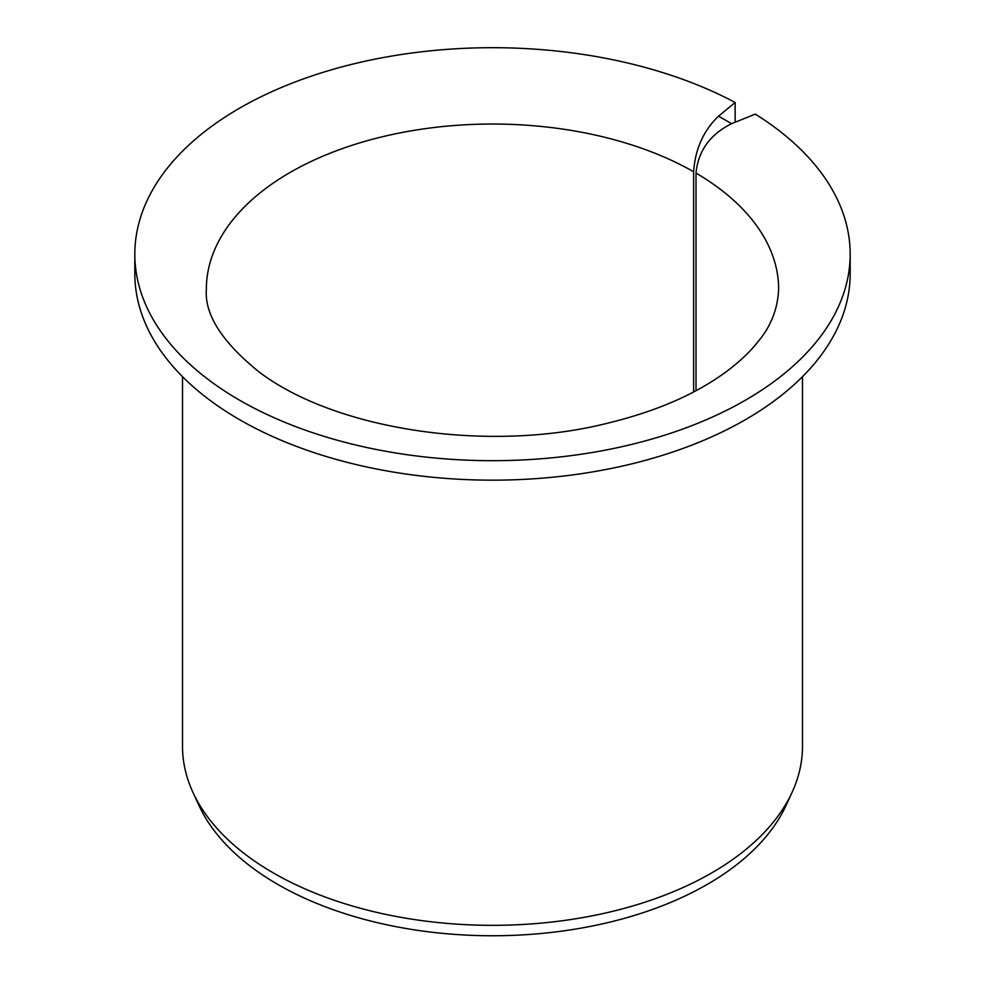<?xml version="1.0" encoding="UTF-8"?>
<svg xmlns="http://www.w3.org/2000/svg" width="985" height="985" viewBox="0 0 985 985"><rect width="100%" height="100%" fill="white"/><g stroke="black" fill="none" stroke-linecap="round" stroke-linejoin="round"><path stroke-width="1.48" d="M696.013 390.688L696.013 173.101C698.205 150.865 710.074 134.391 731.609 123.667L718.558 116.144C703.475 130.586 695.176 149.117 693.637 171.735L693.637 391.944M734.416 122.546L735.142 121.943L735.142 102.477A357.678 206.505 180 0 0 349.072 65.022A357.678 206.505 180 0 0 134.822 254.192A357.678 206.505 180 0 0 492.5 460.685A357.678 206.505 180 0 0 850.178 254.192A357.678 206.505 180 0 0 755.286 114.1L731.609 123.667M850.178 254.192L850.178 273.658A357.678 206.505 180 0 1 492.5 480.163A357.678 206.505 180 0 1 134.822 273.658L134.822 254.192M735.142 102.477L718.558 116.144M802.479 376.676L802.479 746.371A309.979 178.962 180 0 1 792.038 792.433A309.979 178.962 180 0 1 492.5 925.334A309.979 178.962 180 0 1 192.962 792.433A309.979 178.962 180 0 1 182.52 746.371L182.52 376.676M792.038 792.433L786.005 805.521A303.737 175.355 180 0 1 492.5 935.75A303.737 175.355 180 0 1 198.995 805.521L192.962 792.433M696.013 173.101A286.142 165.197 180 0 1 778.642 289.233C777.744 308.687 771.12 325.863 758.745 340.773C750.361 351.645 739.144 362.234 725.083 372.564C694.351 394.936 654.569 411.964 605.738 423.648C488.338 452.866 335.614 430.149 259.092 371.961C222.007 342.017 204.437 314.437 206.357 289.233A286.142 165.197 180 0 1 382.229 136.792A286.142 165.197 180 0 1 693.637 171.735"/></g></svg>

